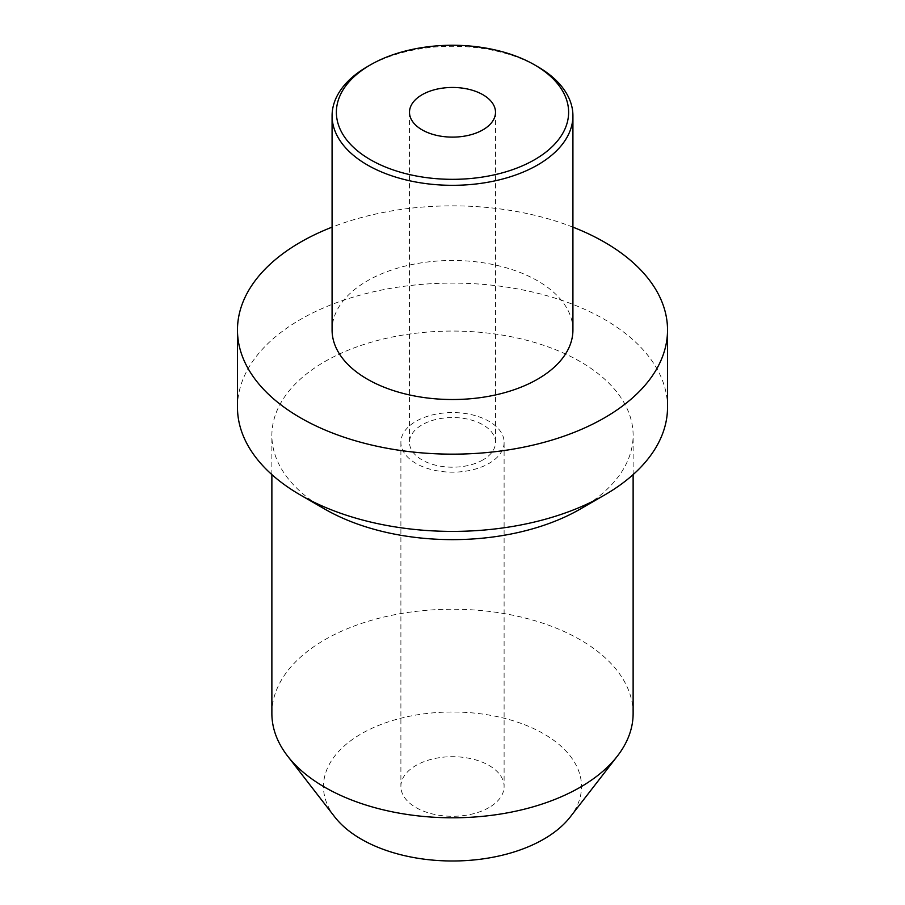 <?xml version="1.0" encoding="UTF-8"?>
<svg xmlns="http://www.w3.org/2000/svg" width="905" height="905" viewBox="0 0 905 905"><rect width="100%" height="100%" fill="white"/><g stroke="black" fill="none" stroke-linecap="round" stroke-linejoin="round"><path stroke-width="0.68" stroke-dasharray="4.53 3.39" d="M334.726 816.91A129.019 74.493 180 0 1 361.265 733.831A129.019 74.493 0 0 1 525.669 725.143A129.019 74.493 0 0 1 570.274 816.91M488.994 807.565A51.608 29.797 180 0 1 432.748 814.025A51.608 29.797 180 0 1 400.892 786.502A51.608 29.797 180 0 1 416.006 765.426A51.608 29.797 180 0 1 472.252 758.967A51.608 29.797 180 0 1 504.108 786.502A51.608 29.797 180 0 1 488.994 807.565M271.873 713.513A180.627 104.29 180 0 1 324.782 639.767A180.627 104.29 0 0 1 521.619 617.165A180.627 104.29 0 0 1 633.127 713.513M580.229 509.085A180.627 104.29 0 0 0 633.127 435.35A180.627 104.29 0 0 0 521.619 339.002A180.627 104.29 0 0 0 324.782 361.604A180.627 104.29 180 0 0 271.873 435.35A180.627 104.29 180 0 0 324.771 509.085M237.472 407.261A215.028 124.143 180 0 1 300.449 319.465A215.028 124.143 0 0 1 534.787 292.553A215.028 124.143 0 0 1 667.528 407.261M572.922 227.144A215.028 124.143 0 0 0 332.078 227.144M572.922 330.008A120.422 69.527 0 0 0 498.587 265.776A120.422 69.527 0 0 0 367.351 280.844A120.422 69.527 180 0 0 332.078 330.008M537.649 66.642A120.422 69.527 0 0 0 367.351 66.642M482.908 459.932A43.01 24.831 180 0 1 436.04 465.306A43.01 24.831 180 0 1 409.49 442.375A43.01 24.831 180 0 1 422.092 424.818A43.01 24.831 0 0 1 468.96 419.434A43.01 24.831 0 0 1 495.51 442.375A43.01 24.831 0 0 1 482.908 459.932M504.108 442.375A51.608 29.797 0 0 1 488.994 463.439A51.608 29.797 180 0 1 432.748 469.899A51.608 29.797 180 0 1 400.892 442.375A51.608 29.797 180 0 1 416.006 421.3A51.608 29.797 0 0 1 472.252 414.841A51.608 29.797 0 0 1 504.108 442.375L504.108 786.502M633.127 474.616L633.127 435.35M271.873 474.616L271.873 435.35M409.49 112.288L409.49 442.375M495.51 112.288L495.51 442.375M400.892 442.375L400.892 786.502"/><path stroke-width="1.36" d="M287.609 756.082A180.627 104.29 180 0 0 580.218 787.248A180.627 104.29 0 0 0 617.391 756.082L570.274 816.91A129.019 74.493 0 0 1 543.735 839.173A129.019 74.493 180 0 1 334.726 816.91L287.609 756.082A180.627 104.29 180 0 1 271.873 713.513L271.873 474.616M617.391 756.082A180.627 104.29 0 0 0 633.127 713.513L633.127 474.616M580.229 509.085L604.551 495.035A215.028 124.143 0 0 0 604.551 495.035L580.218 509.085A180.627 104.29 0 0 0 580.229 509.085L580.229 509.085A180.627 104.29 180 0 1 324.771 509.085L300.449 495.035A215.028 124.143 180 0 1 237.472 407.261L237.472 330.008A215.028 124.143 180 0 1 300.449 242.212A215.028 124.143 0 0 1 332.078 227.144M237.472 330.008A215.028 124.143 180 0 0 370.213 444.706A215.028 124.143 180 0 0 604.551 417.793A215.028 124.143 0 0 0 667.528 330.008L667.528 407.261A215.028 124.143 0 0 1 604.551 495.035A215.028 124.143 180 0 1 300.449 495.035M667.528 330.008A215.028 124.143 0 0 0 572.922 227.144M332.078 115.806L332.078 330.008A120.422 69.527 180 0 0 406.413 394.229A120.422 69.527 180 0 0 537.649 379.161A120.422 69.527 0 0 0 572.922 330.008L572.922 115.806A120.422 69.527 0 0 0 537.649 66.642L534.606 64.889A116.123 67.038 0 0 0 370.394 64.889L367.351 66.642A120.422 69.527 0 0 0 332.078 115.806A120.422 69.527 0 0 0 406.413 180.027A120.422 69.527 0 0 0 537.649 164.959A120.422 69.527 0 0 0 572.922 115.806M367.351 66.642L370.394 64.889A116.123 67.038 0 0 0 370.394 159.699A116.123 67.038 0 0 0 534.606 159.699A116.123 67.038 0 0 0 534.606 64.889M482.908 129.845A43.01 24.831 180 0 1 436.04 135.23A43.01 24.831 180 0 1 409.49 112.288A43.01 24.831 180 0 1 422.092 94.731A43.01 24.831 180 0 1 468.96 89.346A43.01 24.831 180 0 1 495.51 112.288A43.01 24.831 180 0 1 482.908 129.845"/></g></svg>
